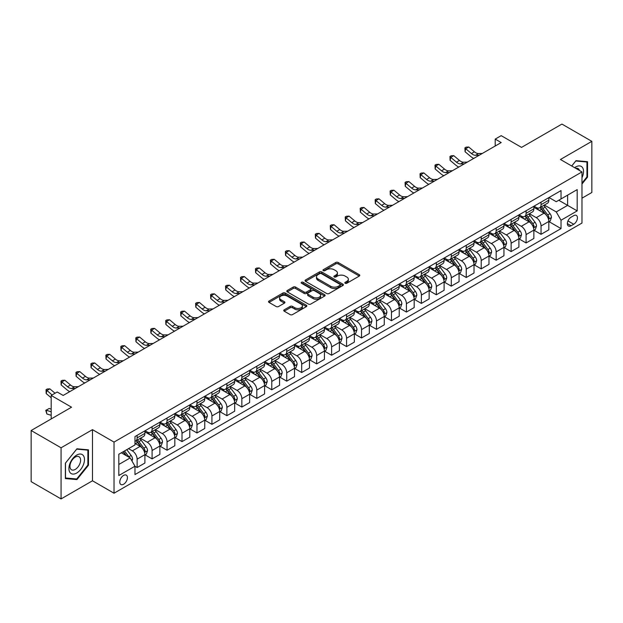 <?xml version="1.0" encoding="UTF-8"?>
<svg xmlns="http://www.w3.org/2000/svg" width="623" height="623" viewBox="0 0 623 623"><rect width="100%" height="100%" fill="white"/><g stroke="black" fill="none" stroke-linecap="round" stroke-linejoin="round"><path stroke-width="0.93" d="M345.165 283.263A1.16 0.67 0 0 0 346.809 283.263L359.292 276.051A1.659 0.958 0 0 0 359.775 275.374A1.659 0.958 0 0 0 359.292 274.696L338.141 262.485A1.659 0.958 0 0 0 335.797 262.485L323.314 269.697A1.16 0.67 0 0 0 322.971 270.172A1.16 0.67 0 0 0 323.314 270.647A1.16 0.67 0 0 0 324.957 270.647L326.577 269.712A5.319 3.068 0 0 1 334.092 269.712L335.852 270.732A5.319 3.068 0 0 1 337.409 272.897A5.319 3.068 0 0 1 335.852 275.07L334.24 276.005A1.16 0.67 0 0 0 333.897 276.48A1.16 0.67 0 0 0 334.24 276.955A1.16 0.67 0 0 0 335.883 276.955L337.495 276.02A5.319 3.068 0 0 1 345.017 276.02L346.777 277.04A5.319 3.068 0 0 1 348.335 279.205A5.319 3.068 0 0 1 346.777 281.378L345.165 282.312A1.16 0.67 0 0 0 344.823 282.787A1.16 0.67 0 0 0 345.165 283.263L345.165 282.312M123.603 484.242A5.412 3.131 120 0 0 127.139 479.469A5.412 3.131 120 0 0 126.313 475.131A5.412 3.131 120 0 0 123.603 475.396A5.412 3.131 120 0 0 120.068 480.169A5.412 3.131 120 0 0 120.893 484.507A5.412 3.131 120 0 0 123.603 484.242M284.22 309.826A1.659 0.958 0 0 0 283.738 310.503A1.659 0.958 0 0 0 284.22 311.189L290.154 314.607A1.659 0.958 0 0 0 292.506 314.607L306.368 306.609A1.659 0.958 0 0 0 306.851 305.932A1.659 0.958 0 0 0 306.368 305.254L285.225 293.044A1.659 0.958 0 0 0 282.873 293.044L269.011 301.049A1.659 0.958 0 0 0 268.529 301.727A1.659 0.958 0 0 0 269.011 302.404L276.176 306.539A1.659 0.958 0 0 0 278.528 306.539L284.462 303.113A1.659 0.958 0 0 0 284.945 302.435A1.659 0.958 0 0 0 284.462 301.758L280.903 299.71A4.447 2.562 0 0 1 279.602 297.895A4.447 2.562 0 0 1 282.344 295.52A4.447 2.562 0 0 1 287.187 296.081L301.111 304.117A4.447 2.562 0 0 1 302.412 305.932A4.447 2.562 0 0 1 299.671 308.299A4.447 2.562 0 0 1 294.827 307.746L292.506 306.407A1.659 0.958 0 0 0 290.154 306.407L284.22 309.826L284.22 311.189M581.975 198.184L591.85 192.484L591.85 141.351L561.93 124.078L521.537 147.394L501.196 135.65L495.207 139.1L501.196 142.558L63.164 395.449L57.184 391.999L51.195 395.449L51.195 418.944M61.07 447.789L61.07 498.922L92.484 480.785L92.484 429.652L61.07 447.789L31.15 430.516L71.544 407.201L51.195 395.449M92.484 429.652L114.025 442.089L581.975 171.925L581.975 223.057L114.025 493.221L114.025 442.089M591.85 141.351L560.435 159.488L581.975 171.925M326.693 293.519A1.659 0.958 0 0 0 329.037 293.519L342.899 285.513A1.659 0.958 0 0 0 343.39 284.836A1.659 0.958 0 0 0 342.899 284.158L321.756 271.947A1.659 0.958 0 0 0 319.404 271.947L305.543 279.953A1.659 0.958 0 0 0 305.06 280.63A1.659 0.958 0 0 0 305.543 281.308L326.693 293.519M301.96 283.512A1.16 0.67 0 0 1 303.136 283.675L303.136 282.289L324.638 294.702A1.659 0.958 0 0 1 325.12 295.38A1.659 0.958 0 0 1 324.638 296.057L310.776 304.063A1.659 0.958 0 0 1 308.424 304.063L287.281 291.852L287.281 290.497A1.659 0.958 0 0 0 286.79 291.175A1.659 0.958 0 0 0 287.281 291.852M287.281 290.497L293.207 287.071A1.659 0.958 0 0 1 295.559 287.071L304.133 292.023A1.659 0.958 0 0 0 306.485 292.023L310.418 289.75A1.659 0.958 0 0 0 310.908 289.072A1.659 0.958 0 0 0 310.418 288.394L301.493 283.239A1.16 0.67 0 0 1 301.15 282.764A1.16 0.67 0 0 1 301.867 282.149A1.16 0.67 0 0 1 303.136 282.289M61.07 498.922L31.15 481.649L31.15 430.516M573.721 215.667L571.089 217.186A5.249 3.029 120 0 0 567.654 221.804A5.249 3.029 120 0 0 568.464 226.009A5.249 3.029 120 0 0 571.089 225.752L573.721 224.233A5.249 3.029 120 0 0 577.147 219.608A5.249 3.029 120 0 0 576.345 215.402A5.249 3.029 120 0 0 573.721 215.667M549.003 197.522L556.246 201.704L561.035 198.939L561.035 190.583L134.973 436.567L134.973 444.923L118.814 454.253L118.814 475.536L134.973 466.206L134.973 474.57L561.035 228.586L561.035 220.223L556.246 211.929L544.346 205.06M561.035 198.939L577.186 189.61L577.186 210.893L561.035 220.223M92.484 480.785L114.025 493.221M495.207 139.1L495.207 146.016M558.761 200.256L567.615 205.364L567.615 195.139L577.186 189.61M556.246 211.929L567.615 205.364L577.186 210.893M118.814 464.478L130.184 457.913L121.329 452.804M134.973 466.277L137.13 467.523L137.13 459.159A6.767 3.909 -120 0 0 132.341 450.865L128.509 448.653M137.13 467.523L144.902 463.029L144.902 454.665A6.767 3.909 -120 0 0 140.12 446.38L134.973 443.405M145.089 454.845L152.09 458.886L152.09 450.522A6.767 3.909 -120 0 0 147.301 442.229L140.424 438.265M152.09 458.886L159.862 454.393L159.862 446.029A6.767 3.909 -120 0 0 155.08 437.743L144.902 431.864M160.049 446.2L167.05 450.25L167.05 441.886A6.767 3.909 -120 0 0 162.26 433.592L155.384 429.629M167.05 450.25L174.829 445.757L174.829 437.393A6.767 3.909 -120 0 0 170.04 429.099L159.862 423.227M175.008 437.564L182.009 441.606L182.009 433.25A6.767 3.909 -120 0 0 177.22 424.956L170.344 420.984M182.009 441.606L189.789 437.12L189.789 428.756A6.767 3.909 -120 0 0 185 420.463L174.829 414.591M189.968 428.928L196.969 432.969L196.969 424.613A6.767 3.909 -120 0 0 192.18 416.32L185.304 412.348M196.969 432.969L204.749 428.484L204.749 420.12A6.767 3.909 -120 0 0 199.96 411.826L189.789 405.955M204.928 420.291L211.929 424.333L211.929 415.977A6.767 3.909 -120 0 0 207.14 407.683L200.263 403.712M211.929 424.333L219.709 419.847L219.709 411.484A6.767 3.909 -120 0 0 214.919 403.19L204.749 397.318M219.888 411.655L226.889 415.697L226.889 407.341A6.767 3.909 -120 0 0 222.1 399.047L215.223 395.075M226.889 415.697L234.669 411.203L234.669 402.847A6.767 3.909 -120 0 0 229.879 394.554L219.709 388.682M234.848 403.019L241.849 407.06L241.849 398.697A6.767 3.909 -120 0 0 237.059 390.411L230.183 386.439M241.849 407.06L249.628 402.567L249.628 394.211A6.767 3.909 -120 0 0 244.839 385.917L234.669 380.046M249.807 394.382L256.808 398.424L256.808 390.06A6.767 3.909 -120 0 0 252.019 381.774L245.143 377.803M256.808 398.424L264.588 393.931L264.588 385.575A6.767 3.909 -120 0 0 259.799 377.281L249.628 371.409M264.767 385.746L271.768 389.788L271.768 381.424A6.767 3.909 -120 0 0 266.979 373.13L260.103 369.166M271.768 389.788L279.548 385.294L279.548 376.938A6.767 3.909 -120 0 0 274.759 368.645L264.588 362.773M279.727 377.11L286.728 381.151L286.728 372.788A6.767 3.909 -120 0 0 281.939 364.494L275.062 360.53M286.728 381.151L294.508 376.658L294.508 368.294A6.767 3.909 -120 0 0 289.718 360.008L279.548 354.129M294.687 368.473L301.688 372.515L301.688 364.151A6.767 3.909 -120 0 0 296.898 355.858L290.022 351.894M301.688 372.515L309.467 368.022L309.467 359.658A6.767 3.909 -120 0 0 304.678 351.372L294.508 345.492M309.647 359.837L316.648 363.879L316.648 355.515A6.767 3.909 -120 0 0 311.858 347.221L304.982 343.257M316.648 363.879L324.427 359.385L324.427 351.022A6.767 3.909 -120 0 0 319.638 342.728L309.467 336.856M324.606 351.193L331.607 355.235L331.607 346.879A6.767 3.909 -120 0 0 326.818 338.585L319.942 334.621M331.607 355.235L339.387 350.749L339.387 342.385A6.767 3.909 -120 0 0 334.598 334.092L324.427 328.22M339.566 342.557L346.567 346.598L346.567 338.242A6.767 3.909 -120 0 0 341.778 329.949L334.909 325.977M346.567 346.598L354.347 342.113L354.347 333.749A6.767 3.909 -120 0 0 349.558 325.455L339.387 319.583M354.526 333.92L361.527 337.962L361.527 329.606A6.767 3.909 -120 0 0 356.738 321.312L349.869 317.341M361.527 337.962L369.307 333.476L369.307 325.113A6.767 3.909 -120 0 0 364.517 316.819L354.347 310.947M369.486 325.284L376.487 329.326L376.487 320.97A6.767 3.909 -120 0 0 371.697 312.676L364.829 308.704M376.487 329.326L384.266 324.832L384.266 316.476A6.767 3.909 -120 0 0 379.477 308.183L369.307 302.311M384.446 316.648L391.446 320.689L391.446 312.325A6.767 3.909 -120 0 0 386.657 304.04L379.789 300.068M391.446 320.689L399.226 316.196L399.226 307.84A6.767 3.909 -120 0 0 394.437 299.546L384.266 293.674M399.405 308.011L406.406 312.053L406.406 303.689A6.767 3.909 -120 0 0 401.617 295.403L394.748 291.432M406.406 312.053L414.186 307.56L414.186 299.204A6.767 3.909 -120 0 0 409.397 290.91L399.226 285.038M414.365 299.375L421.366 303.417L421.366 295.053A6.767 3.909 -120 0 0 416.577 286.767L409.708 282.795M421.366 303.417L429.146 298.923L429.146 290.567A6.767 3.909 -120 0 0 424.356 282.274L414.186 276.402M429.325 290.739L436.326 294.78L436.326 286.416A6.767 3.909 -120 0 0 431.537 278.123L424.668 274.159M436.326 294.78L444.106 290.287L444.106 281.923A6.767 3.909 -120 0 0 439.316 273.637L429.146 267.765M444.285 282.102L451.286 286.144L451.286 277.78A6.767 3.909 -120 0 0 446.496 269.486L439.628 265.523M451.286 286.144L459.065 281.651L459.065 273.287A6.767 3.909 -120 0 0 454.276 265.001L444.106 259.121M459.244 273.466L466.245 277.508L466.245 269.144A6.767 3.909 -120 0 0 461.456 260.85L454.588 256.886M466.245 277.508L474.025 273.014L474.025 264.65A6.767 3.909 -120 0 0 469.236 256.365L459.065 250.485M474.204 264.822L481.205 268.871L481.205 260.507A6.767 3.909 -120 0 0 476.416 252.214L469.547 248.25M481.205 268.871L488.985 264.378L488.985 256.014A6.767 3.909 -120 0 0 484.196 247.72L474.025 241.849M489.164 256.185L496.165 260.227L496.165 251.871A6.767 3.909 -120 0 0 491.376 243.577L484.507 239.614M496.165 260.227L503.945 255.742L503.945 247.378A6.767 3.909 -120 0 0 499.155 239.084L488.985 233.212M504.124 247.549L511.125 251.591L511.125 243.235A6.767 3.909 -120 0 0 506.335 234.941L499.467 230.969M511.125 251.591L518.904 247.105L518.904 238.741A6.767 3.909 -120 0 0 514.115 230.448L503.945 224.576M519.084 238.913L526.085 242.954L526.085 234.598A6.767 3.909 -120 0 0 521.295 226.305L514.427 222.333M526.085 242.954L533.864 238.469L533.864 230.105A6.767 3.909 -120 0 0 529.075 221.811L518.904 215.94M534.043 230.276L541.044 234.318L541.044 225.962A6.767 3.909 -120 0 0 536.255 217.668L529.386 213.697M541.044 234.318L548.824 229.825L548.824 221.469A6.767 3.909 -120 0 0 544.035 213.175L533.864 207.303M534.043 206.158L536.255 207.443A6.767 3.909 -120 0 0 539.643 207.778A6.767 3.909 -120 0 0 541.044 204.679L541.044 202.117M519.084 214.803L521.295 216.08A6.767 3.909 -120 0 0 524.683 216.415A6.767 3.909 -120 0 0 526.085 213.315L526.085 210.753M504.124 223.439L506.335 224.716A6.767 3.909 -120 0 0 509.723 225.051A6.767 3.909 -120 0 0 511.125 221.952L511.125 219.397M489.164 232.075L491.376 233.352A6.767 3.909 -120 0 0 494.763 233.687A6.767 3.909 -120 0 0 496.165 230.588L496.165 228.034M474.204 240.712L476.416 241.989A6.767 3.909 -120 0 0 479.803 242.324A6.767 3.909 -120 0 0 481.205 239.224L481.205 236.67M459.244 249.348L461.456 250.625A6.767 3.909 -120 0 0 464.844 250.96A6.767 3.909 -120 0 0 466.245 247.861L466.245 245.306M444.285 257.984L446.496 259.261A6.767 3.909 -120 0 0 449.884 259.596A6.767 3.909 -120 0 0 451.286 256.497L451.286 253.943M429.325 266.621L431.537 267.898A6.767 3.909 -120 0 0 434.924 268.233A6.767 3.909 -120 0 0 436.326 265.133L436.326 262.579M414.365 275.257L416.577 276.534A6.767 3.909 -120 0 0 419.964 276.869A6.767 3.909 -120 0 0 421.366 273.77L421.366 271.215M399.405 283.893L401.617 285.17A6.767 3.909 -120 0 0 405.005 285.513A6.767 3.909 -120 0 0 406.406 282.414L406.406 279.852M384.446 292.53L386.657 293.815A6.767 3.909 -120 0 0 390.045 294.149A6.767 3.909 -120 0 0 391.446 291.05L391.446 288.488M369.486 301.174L371.697 302.451A6.767 3.909 -120 0 0 375.085 302.786A6.767 3.909 -120 0 0 376.487 299.686L376.487 297.124M354.526 309.81L356.738 311.087A6.767 3.909 -120 0 0 360.125 311.422A6.767 3.909 -120 0 0 361.527 308.323L361.527 305.768M339.566 318.446L341.778 319.724A6.767 3.909 -120 0 0 345.165 320.058A6.767 3.909 -120 0 0 346.567 316.959L346.567 314.405M324.606 327.083L326.818 328.36A6.767 3.909 -120 0 0 330.206 328.695A6.767 3.909 -120 0 0 331.607 325.595L331.607 323.041M309.647 335.719L311.858 336.996A6.767 3.909 -120 0 0 315.246 337.331A6.767 3.909 -120 0 0 316.648 334.232L316.648 331.677M294.687 344.355L296.898 345.633A6.767 3.909 -120 0 0 300.286 345.967A6.767 3.909 -120 0 0 301.688 342.868L301.688 340.314M279.727 352.992L281.939 354.269A6.767 3.909 -120 0 0 285.326 354.604A6.767 3.909 -120 0 0 286.728 351.504L286.728 348.95M264.767 361.628L266.979 362.905A6.767 3.909 -120 0 0 270.366 363.24A6.767 3.909 -120 0 0 271.768 360.141L271.768 357.586M249.807 370.264L252.019 371.542A6.767 3.909 -120 0 0 255.407 371.876A6.767 3.909 -120 0 0 256.808 368.777L256.808 366.223M234.848 378.901L237.059 380.186A6.767 3.909 -120 0 0 240.447 380.521A6.767 3.909 -120 0 0 241.849 377.421L241.849 374.859M219.888 387.537L222.1 388.822A6.767 3.909 -120 0 0 225.487 389.157A6.767 3.909 -120 0 0 226.889 386.058L226.889 383.495M204.928 396.181L207.14 397.458A6.767 3.909 -120 0 0 210.527 397.793A6.767 3.909 -120 0 0 211.929 394.694L211.929 392.132M189.968 404.818L192.18 406.095A6.767 3.909 -120 0 0 195.567 406.43A6.767 3.909 -120 0 0 196.969 403.33L196.969 400.776M175.008 413.454L177.22 414.731A6.767 3.909 -120 0 0 180.608 415.066A6.767 3.909 -120 0 0 182.009 411.967L182.009 409.412M160.049 422.09L162.26 423.367A6.767 3.909 -120 0 0 165.648 423.702A6.767 3.909 -120 0 0 167.05 420.603L167.05 418.049M145.089 430.727L147.301 432.004A6.767 3.909 -120 0 0 150.688 432.339A6.767 3.909 -120 0 0 152.09 429.239L152.09 426.685M549.003 221.64L561.035 228.586M539.643 207.778L547.422 203.285A6.767 3.909 -120 0 0 548.824 200.185L548.824 197.631M524.683 216.415L532.463 211.921A6.767 3.909 -120 0 0 533.864 208.822L533.864 206.268M509.723 225.051L517.503 220.558A6.767 3.909 -120 0 0 518.904 217.458L518.904 214.904M494.763 233.687L502.543 229.194A6.767 3.909 -120 0 0 503.945 226.094L503.945 223.54M479.803 242.324L487.583 237.83A6.767 3.909 -120 0 0 488.985 234.731L488.985 232.177M464.844 250.96L472.623 246.467A6.767 3.909 -120 0 0 474.025 243.367L474.025 240.813M449.884 259.596L457.664 255.111A6.767 3.909 -120 0 0 459.065 252.011L459.065 249.449M434.924 268.233L442.704 263.747A6.767 3.909 -120 0 0 444.106 260.648L444.106 258.086M419.964 276.869L427.744 272.383A6.767 3.909 -120 0 0 429.146 269.284L429.146 266.722M405.005 285.513L412.784 281.02A6.767 3.909 -120 0 0 414.186 277.92L414.186 275.366M390.045 294.149L397.824 289.656A6.767 3.909 -120 0 0 399.226 286.557L399.226 284.002M375.085 302.786L382.865 298.292A6.767 3.909 -120 0 0 384.266 295.193L384.266 292.639M360.125 311.422L367.905 306.929A6.767 3.909 -120 0 0 369.307 303.829L369.307 301.275M345.165 320.058L352.945 315.565A6.767 3.909 -120 0 0 354.347 312.466L354.347 309.911M330.206 328.695L337.985 324.201A6.767 3.909 -120 0 0 339.387 321.102L339.387 318.548M315.246 337.331L323.026 332.838A6.767 3.909 -120 0 0 324.427 329.738L324.427 327.184M300.286 345.967L308.066 341.474A6.767 3.909 -120 0 0 309.467 338.375L309.467 335.82M285.326 354.604L293.106 350.118A6.767 3.909 -120 0 0 294.508 347.019L294.508 344.457M270.366 363.24L278.146 358.755A6.767 3.909 -120 0 0 279.548 355.655L279.548 353.093M255.407 371.876L263.186 367.391A6.767 3.909 -120 0 0 264.588 364.291L264.588 361.729M240.447 380.521L248.227 376.027A6.767 3.909 -120 0 0 249.628 372.928L249.628 370.374M225.487 389.157L233.267 384.664A6.767 3.909 -120 0 0 234.669 381.564L234.669 379.01M210.527 397.793L218.307 393.3A6.767 3.909 -120 0 0 219.709 390.2L219.709 387.646M195.567 406.43L203.347 401.936A6.767 3.909 -120 0 0 204.749 398.837L204.749 396.283M180.608 415.066L188.38 410.573A6.767 3.909 -120 0 0 189.789 407.473L189.789 404.919M165.648 423.702L173.42 419.209A6.767 3.909 -120 0 0 174.829 416.109L174.829 413.555M150.688 432.339L158.46 427.845A6.767 3.909 -120 0 0 159.862 424.746L159.862 422.192M134.973 441.248A6.767 3.909 -120 0 0 135.721 440.975L143.5 436.482A6.767 3.909 -120 0 0 144.902 433.39L144.902 430.828M135.721 440.975A6.767 3.909 -120 0 0 137.13 437.876L137.13 435.321M130.184 457.913L134.973 466.206M581.975 184.026L587.544 177.103L587.544 161.707L575.995 160.672L571.712 165.998M65.376 478.573L76.925 479.601L88.474 465.233L88.474 449.837L76.925 448.801L65.376 463.169L65.376 478.573M586.944 176.761L587.544 177.103M87.882 464.89L88.474 465.233M75.71 478.9L76.925 479.601M345.625 283.426L346.777 282.756A5.319 3.068 0 0 0 348.335 280.591L348.335 279.205M337.409 272.897L337.409 274.284A5.319 3.068 0 0 1 335.852 276.448L334.707 277.118M359.292 274.696L359.292 276.051L338.141 263.872A1.659 0.958 0 0 0 335.797 263.872L323.781 270.81M342.899 284.158L342.899 285.513L321.756 273.333A1.659 0.958 0 0 0 319.404 273.333L305.566 281.323M339.963 285.311A1.16 0.67 0 0 0 340.306 284.836A1.16 0.67 0 0 0 339.963 284.361L321.406 273.645A1.16 0.67 0 0 0 319.763 273.645L318.057 274.626A5.319 3.068 0 0 0 316.5 276.799A5.319 3.068 0 0 0 318.057 278.972L330.743 286.292A5.319 3.068 0 0 0 338.266 286.292L339.963 285.311L339.963 286.689A1.16 0.67 0 0 0 340.306 286.222L340.306 284.836M316.5 276.799L316.5 278.177A5.319 3.068 0 0 0 318.057 280.35L318.057 278.972M339.963 286.689L338.266 287.678A5.319 3.068 0 0 1 330.743 287.678L318.057 280.35M287.304 291.868L293.207 288.457L293.207 287.071M310.908 289.072L310.908 290.458A1.659 0.958 0 0 1 310.418 291.136L306.485 293.41A1.659 0.958 0 0 1 304.133 293.41L295.559 288.457A1.659 0.958 0 0 0 293.207 288.457M303.136 283.675L324.614 296.073M313.034 297.163A4.447 2.562 0 0 0 317.878 297.716A4.447 2.562 0 0 0 320.619 295.349A4.447 2.562 0 0 0 319.319 293.534L314.413 290.7A1.659 0.958 0 0 0 312.068 290.7L308.128 292.974A1.659 0.958 0 0 0 307.645 293.651A1.659 0.958 0 0 0 308.128 294.329L313.034 297.163L313.034 298.542A4.447 2.562 0 0 0 317.878 299.102A4.447 2.562 0 0 0 320.619 296.727L320.619 295.349M307.645 293.651L307.645 295.037A1.659 0.958 0 0 0 308.128 295.715L308.128 294.329M313.034 298.542L308.128 295.715M302.412 305.932L302.412 307.31A4.447 2.562 0 0 1 299.671 309.678A4.447 2.562 0 0 1 294.827 309.125L292.506 307.785A1.659 0.958 0 0 0 290.154 307.785L284.244 311.196M279.602 297.895L279.602 299.274A4.447 2.562 0 0 0 280.903 301.088L280.903 299.71M284.438 303.128L280.903 301.088M306.345 306.617L285.225 294.422A1.659 0.958 0 0 0 282.873 294.422L269.035 302.412M548.824 221.741L550.265 220.916L551.456 217.458A4.486 2.593 -120 0 0 550.023 213.642L545.133 207.116A12.951 7.476 -120 0 0 543.723 205.419M538.864 210.185A12.951 7.476 -120 0 0 536.208 207.412M548.419 219L549.034 217.653A4.486 2.593 -120 0 0 547.749 214.951L542.859 208.425A12.951 7.476 -120 0 0 541.449 206.735M540.242 207.428A10.747 6.207 60 0 1 542.01 209.437L546.145 214.958M540.016 207.56A12.951 7.476 60 0 1 541.426 209.258L544.673 213.596M479.321 155.189L475.544 155.291A8.465 4.883 60 0 1 471.44 153.538L465.731 148.741L465.07 151.732L470.778 156.521A12.694 7.328 -120 0 0 473.714 158.421M482.311 153.46L478.534 153.562A8.465 4.883 60 0 1 474.43 151.81L468.73 147.012L465.731 148.741L464.914 147.846L466.113 147.153L468.73 147.012M465.07 151.732L464.914 147.846M533.864 230.378L535.305 229.552L536.496 226.094A4.486 2.593 -120 0 0 535.064 222.279L530.173 215.753A12.951 7.476 -120 0 0 528.763 214.055M523.896 218.821A12.951 7.476 -120 0 0 521.249 216.049M533.459 227.636L534.075 226.289A4.486 2.593 -120 0 0 532.79 223.587L527.899 217.061A12.951 7.476 -120 0 0 526.49 215.371M525.282 216.064A10.747 6.207 60 0 1 527.05 218.073L531.185 223.595M525.057 216.197A12.951 7.476 60 0 1 526.466 217.894L529.714 222.232M518.904 239.022L520.345 238.188L521.537 234.731A4.486 2.593 -120 0 0 520.104 230.915L515.213 224.389A12.951 7.476 -120 0 0 513.804 222.691M508.936 227.457A12.951 7.476 -120 0 0 506.289 224.685M518.5 236.273L519.115 234.926A4.486 2.593 -120 0 0 517.83 232.231L512.939 225.697A12.951 7.476 -120 0 0 511.53 224.007M510.323 224.701A10.747 6.207 60 0 1 512.09 226.71L516.226 232.231M510.097 224.833A12.951 7.476 60 0 1 511.506 226.531L514.754 230.868M503.945 247.658L505.378 246.825L506.577 243.367A4.486 2.593 -120 0 0 505.144 239.551L500.253 233.025A12.951 7.476 -120 0 0 498.844 231.335M493.977 236.094A12.951 7.476 -120 0 0 491.329 233.321M503.54 244.909L504.155 243.562A4.486 2.593 -120 0 0 502.87 240.867L497.979 234.334A12.951 7.476 -120 0 0 496.57 232.644M495.363 233.337A10.747 6.207 60 0 1 497.131 235.346L501.266 240.867M495.137 233.477A12.951 7.476 60 0 1 496.547 235.167L499.794 239.505M464.361 163.826L460.584 163.927A8.465 4.883 60 0 1 456.48 162.175L450.772 157.378L450.11 160.368L455.818 165.157A12.694 7.328 -120 0 0 458.754 167.057M467.351 162.097L463.574 162.198A8.465 4.883 60 0 1 459.47 160.446L453.77 155.657L450.772 157.378L449.954 156.482L451.153 155.789L453.77 155.657M450.11 160.368L449.954 156.482M449.393 172.462L445.624 172.563A8.465 4.883 60 0 1 441.52 170.811L435.812 166.014L435.15 169.004L440.85 173.794A12.694 7.328 -120 0 0 443.794 175.694M452.391 170.733L448.615 170.842A8.465 4.883 60 0 1 444.51 169.082L438.81 164.293L435.812 166.014L434.994 165.118L436.193 164.425L438.81 164.293M435.15 169.004L434.994 165.118M434.433 181.098L430.664 181.2A8.465 4.883 60 0 1 426.56 179.447L420.852 174.658L420.19 177.641L425.891 182.43A12.694 7.328 -120 0 0 428.834 184.33M437.432 179.369L433.655 179.479A8.465 4.883 60 0 1 429.551 177.719L423.85 172.929L420.852 174.658L420.034 173.755L421.234 173.069L423.85 172.929M420.19 177.641L420.034 173.755M488.985 256.294L490.418 255.461L491.617 252.011A4.486 2.593 -120 0 0 490.184 248.188L485.294 241.662A12.951 7.476 -120 0 0 483.884 239.972M479.017 244.738A12.951 7.476 -120 0 0 476.369 241.958M488.58 253.545L489.195 252.198A4.486 2.593 -120 0 0 487.91 249.504L483.02 242.97A12.951 7.476 -120 0 0 481.61 241.28M480.403 241.981A10.747 6.207 60 0 1 482.171 243.982L486.306 249.504M480.177 242.113A12.951 7.476 60 0 1 481.587 243.803L484.834 248.141M419.474 189.735L415.705 189.844A8.465 4.883 60 0 1 411.601 188.084L405.892 183.294L405.23 186.277L410.931 191.074A12.694 7.328 -120 0 0 413.874 192.966M422.472 188.006L418.695 188.115A8.465 4.883 60 0 1 414.591 186.355L408.89 181.566L405.892 183.294L405.075 182.391L406.274 181.706L408.89 181.566M405.23 186.277L405.075 182.391M581.975 177.726A11.004 6.355 120 0 0 582.489 167.548A11.004 6.355 120 0 0 574.64 167.688M579.46 170.468A7.531 4.345 120 0 0 578.946 169.378A7.531 4.345 120 0 0 578.105 168.592A7.531 4.345 120 0 0 575.8 168.358M575.73 160.999L586.944 162.011L586.944 176.932L581.975 183.107M586.204 161.583L586.944 162.011M571.735 166.014L575.753 161.014M76.691 455.086A11.004 6.355 120 0 0 68.912 468.558A11.004 6.355 120 0 0 76.691 473.044A11.004 6.355 120 0 0 84.471 459.572A11.004 6.355 120 0 0 76.691 455.086M75.274 457.095A7.531 4.345 120 0 0 70.352 463.738A7.531 4.345 120 0 0 71.505 469.773A7.531 4.345 120 0 0 75.274 469.399A7.531 4.345 120 0 0 80.196 462.757A7.531 4.345 120 0 0 79.035 456.721A7.531 4.345 120 0 0 75.274 457.095M87.882 465.062L76.691 478.986L65.501 477.989L65.501 463.068L76.691 449.144L87.882 450.141L87.882 465.062M87.134 449.713L87.882 450.141M474.025 264.931L475.458 264.097L476.657 260.648A4.486 2.593 -120 0 0 475.224 256.824L470.334 250.298A12.951 7.476 -120 0 0 468.924 248.608M464.057 253.374A12.951 7.476 -120 0 0 461.409 250.594M473.62 262.182L474.235 260.835A4.486 2.593 -120 0 0 472.95 258.14L468.06 251.614A12.951 7.476 -120 0 0 466.65 249.916M465.443 250.617A10.747 6.207 60 0 1 467.211 252.619L471.346 258.148M465.21 250.75A12.951 7.476 60 0 1 466.627 252.44L469.874 256.777M459.065 273.567L460.498 272.734L461.698 269.284A4.486 2.593 -120 0 0 460.265 265.46L455.374 258.934A12.951 7.476 -120 0 0 453.965 257.244M449.097 262.01A12.951 7.476 -120 0 0 446.45 259.238M458.66 270.818L459.276 269.471A4.486 2.593 -120 0 0 457.991 266.776L453.1 260.25A12.951 7.476 -120 0 0 451.691 258.553M450.484 259.254A10.747 6.207 60 0 1 452.251 261.255L456.386 266.784M450.25 259.386A12.951 7.476 60 0 1 451.667 261.076L454.915 265.414M444.106 282.203L445.538 281.378L446.738 277.92A4.486 2.593 -120 0 0 445.305 274.097L440.414 267.571A12.951 7.476 -120 0 0 439.005 265.881M434.138 270.647A12.951 7.476 -120 0 0 431.49 267.874M443.693 279.454L444.316 278.107A4.486 2.593 -120 0 0 443.031 275.413L438.14 268.887A12.951 7.476 -120 0 0 436.731 267.189M435.524 267.89A10.747 6.207 60 0 1 437.291 269.891L441.427 275.421M435.29 268.022A12.951 7.476 60 0 1 436.707 269.712L439.955 274.05M429.146 290.84L430.579 290.014L431.778 286.557A4.486 2.593 -120 0 0 430.345 282.733L425.454 276.207A12.951 7.476 -120 0 0 424.045 274.517M419.178 279.283A12.951 7.476 -120 0 0 416.53 276.511M428.733 288.091L429.356 286.744A4.486 2.593 -120 0 0 428.071 284.049L423.181 277.523A12.951 7.476 -120 0 0 421.771 275.833M420.564 276.526A10.747 6.207 60 0 1 422.332 278.528L426.467 284.057M420.33 276.659A12.951 7.476 60 0 1 421.748 278.349L424.995 282.694M414.186 299.476L415.619 298.651L416.818 295.193A4.486 2.593 -120 0 0 415.385 291.377L410.495 284.843A12.951 7.476 -120 0 0 409.085 283.154M404.218 287.919A12.951 7.476 -120 0 0 401.57 285.147M413.773 296.727L414.396 295.388A4.486 2.593 -120 0 0 413.111 292.685L408.221 286.159A12.951 7.476 -120 0 0 406.811 284.47M405.604 285.163A10.747 6.207 60 0 1 407.372 287.172L411.507 292.693M405.371 285.295A12.951 7.476 60 0 1 406.788 286.985L410.035 291.33M404.514 198.371L400.745 198.48A8.465 4.883 60 0 1 396.641 196.72L390.933 191.931L390.271 194.913L395.971 199.71A12.694 7.328 -120 0 0 398.915 201.611M407.512 196.65L403.735 196.751A8.465 4.883 60 0 1 399.631 194.999L393.931 190.202L390.933 191.931L390.115 191.027L391.314 190.342L393.931 190.202M390.271 194.913L390.115 191.027M389.554 207.007L385.785 207.116A8.465 4.883 60 0 1 381.681 205.356L375.973 200.567L375.311 203.55L381.011 208.347A12.694 7.328 -120 0 0 383.955 210.247M392.552 205.286L388.775 205.388A8.465 4.883 60 0 1 384.671 203.635L378.971 198.838L375.973 200.567L375.155 199.672L376.354 198.978L378.971 198.838M375.311 203.55L375.155 199.672M374.594 215.651L370.825 215.753A8.465 4.883 60 0 1 366.721 214.001L361.013 209.203L360.351 212.186L366.051 216.983A12.694 7.328 -120 0 0 368.995 218.883M377.593 213.923L373.816 214.024A8.465 4.883 60 0 1 369.712 212.272L364.003 207.475L361.013 209.203L360.195 208.308L361.395 207.615L364.003 207.475M360.351 212.186L360.195 208.308M359.635 224.288L355.865 224.389A8.465 4.883 60 0 1 351.761 222.637L346.053 217.84L345.391 220.822L351.092 225.619A12.694 7.328 -120 0 0 354.035 227.52M362.633 222.559L358.856 222.66A8.465 4.883 60 0 1 354.752 220.908L349.044 216.111L346.053 217.84L345.235 216.944L346.435 216.251L349.044 216.111M345.391 220.822L345.235 216.944M344.675 232.924L340.906 233.025A8.465 4.883 60 0 1 336.802 231.273L331.093 226.476L330.431 229.459L336.132 234.256A12.694 7.328 -120 0 0 339.076 236.156M347.673 231.195L343.896 231.297A8.465 4.883 60 0 1 339.792 229.544L334.084 224.747L331.093 226.476L330.276 225.581L331.475 224.887L334.084 224.747M330.431 229.459L330.276 225.581M399.226 308.112L400.659 307.287L401.858 303.829A4.486 2.593 -120 0 0 400.425 300.013L395.535 293.48A12.951 7.476 -120 0 0 394.125 291.79M389.258 296.556A12.951 7.476 -120 0 0 386.61 293.783M398.813 305.363L399.436 304.024A4.486 2.593 -120 0 0 398.152 301.322L393.261 294.796A12.951 7.476 -120 0 0 391.851 293.106M390.644 293.799A10.747 6.207 60 0 1 392.412 295.808L396.547 301.33M390.411 293.931A12.951 7.476 60 0 1 391.828 295.621L395.075 299.967M329.715 241.56L325.946 241.662A8.465 4.883 60 0 1 321.842 239.91L316.134 235.112L315.472 238.095L321.172 242.892A12.694 7.328 -120 0 0 324.116 244.792M332.705 239.832L328.936 239.933A8.465 4.883 60 0 1 324.832 238.181L319.124 233.384L316.134 235.112L315.316 234.217L316.515 233.524L319.124 233.384M315.472 238.095L315.316 234.217M384.266 316.749L385.699 315.923L386.899 312.466A4.486 2.593 -120 0 0 385.466 308.65L380.575 302.124A12.951 7.476 -120 0 0 379.166 300.426M374.298 305.192A12.951 7.476 -120 0 0 371.651 302.42M383.854 314.008L384.477 312.66A4.486 2.593 -120 0 0 383.192 309.958L378.301 303.432A12.951 7.476 -120 0 0 376.892 301.742M375.685 302.435A10.747 6.207 60 0 1 377.452 304.445L381.588 309.966M375.451 302.568A12.951 7.476 60 0 1 376.868 304.265L380.116 308.603M314.755 250.197L310.986 250.298A8.465 4.883 60 0 1 306.882 248.546L301.174 243.749L300.512 246.739L306.212 251.528A12.694 7.328 -120 0 0 309.156 253.429M317.746 248.468L313.976 248.569A8.465 4.883 60 0 1 309.872 246.817L304.164 242.02L301.174 243.749L300.356 242.853L301.555 242.16L304.164 242.02M300.512 246.739L300.356 242.853M369.307 325.385L370.74 324.56L371.939 321.102A4.486 2.593 -120 0 0 370.506 317.286L365.615 310.76A12.951 7.476 -120 0 0 364.206 309.063M359.339 313.828A12.951 7.476 -120 0 0 356.691 311.056M368.894 322.644L369.517 321.297A4.486 2.593 -120 0 0 368.232 318.594L363.341 312.068A12.951 7.476 -120 0 0 361.932 310.379M360.725 311.072A10.747 6.207 60 0 1 362.493 313.081L366.628 318.602M360.491 311.204A12.951 7.476 60 0 1 361.908 312.902L365.156 317.239M299.795 258.833L296.026 258.934A8.465 4.883 60 0 1 291.922 257.182L286.214 252.385L285.552 255.375L291.252 260.165A12.694 7.328 -120 0 0 294.196 262.065M302.786 257.104L299.017 257.213A8.465 4.883 60 0 1 294.913 255.453L289.204 250.664L286.214 252.385L285.396 251.49L286.596 250.796L289.204 250.664M285.552 255.375L285.396 251.49M354.347 334.029L355.78 333.196L356.979 329.738A4.486 2.593 -120 0 0 355.546 325.922L350.656 319.397A12.951 7.476 -120 0 0 349.246 317.699M344.379 322.465A12.951 7.476 -120 0 0 341.731 319.692M353.934 331.28L354.557 329.933A4.486 2.593 -120 0 0 353.272 327.239L348.382 320.705A12.951 7.476 -120 0 0 346.972 319.015M345.765 319.708A10.747 6.207 60 0 1 347.533 321.717L351.668 327.239M345.531 319.848A12.951 7.476 60 0 1 346.949 321.538L350.196 325.876M284.836 267.469L281.066 267.571A8.465 4.883 60 0 1 276.962 265.819L271.254 261.021L270.592 264.012L276.293 268.801A12.694 7.328 -120 0 0 279.236 270.701M287.826 265.741L284.057 265.85A8.465 4.883 60 0 1 279.953 264.09L274.245 259.3L271.254 261.021L270.437 260.126L271.636 259.433L274.245 259.3M270.592 264.012L270.437 260.126M339.387 342.666L340.82 341.832L342.019 338.375A4.486 2.593 -120 0 0 340.586 334.559L335.696 328.033A12.951 7.476 -120 0 0 334.286 326.343M329.419 331.109A12.951 7.476 -120 0 0 326.771 328.329M338.974 339.917L339.597 338.569A4.486 2.593 -120 0 0 338.312 335.875L333.422 329.341A12.951 7.476 -120 0 0 332.012 327.651M330.805 328.344A10.747 6.207 60 0 1 332.573 330.354L336.708 335.875M330.572 328.485A12.951 7.476 60 0 1 331.989 330.174L335.236 334.512M269.876 276.106L266.107 276.215A8.465 4.883 60 0 1 262.003 274.455L256.294 269.666L255.632 272.648L261.333 277.437A12.694 7.328 -120 0 0 264.277 279.338M272.866 274.377L269.097 274.486A8.465 4.883 60 0 1 264.993 272.726L259.285 267.937L256.294 269.666L255.477 268.762L256.676 268.077L259.285 267.937M255.632 272.648L255.477 268.762M324.427 351.302L325.86 350.469L327.059 347.019A4.486 2.593 -120 0 0 325.627 343.195L320.736 336.669A12.951 7.476 -120 0 0 319.326 334.979M314.459 339.745A12.951 7.476 -120 0 0 311.812 336.965M324.015 348.553L324.638 347.206A4.486 2.593 -120 0 0 323.353 344.511L318.462 337.978A12.951 7.476 -120 0 0 317.052 336.288M315.845 336.988A10.747 6.207 60 0 1 317.605 338.99L321.748 344.511M315.612 337.121A12.951 7.476 60 0 1 317.029 338.811L320.277 343.148M254.916 284.742L251.147 284.851A8.465 4.883 60 0 1 247.043 283.091L241.335 278.302L240.673 281.285L246.373 286.082A12.694 7.328 -120 0 0 249.317 287.982M257.906 283.013L254.137 283.122A8.465 4.883 60 0 1 250.033 281.362L244.325 276.573L241.335 278.302L240.517 277.399L241.716 276.713L244.325 276.573M240.673 281.285L240.517 277.399M309.467 359.938L310.9 359.105L312.1 355.655A4.486 2.593 -120 0 0 310.667 351.831L305.776 345.306A12.951 7.476 -120 0 0 304.367 343.616M299.499 348.382A12.951 7.476 -120 0 0 296.852 345.601M309.055 357.189L309.678 355.842A4.486 2.593 -120 0 0 308.393 353.148L303.502 346.622A12.951 7.476 -120 0 0 302.093 344.924M300.886 345.625A10.747 6.207 60 0 1 302.646 347.626L306.789 353.155M300.652 345.757A12.951 7.476 60 0 1 302.069 347.447L305.317 351.785M294.508 368.575L295.941 367.741L297.14 364.291A4.486 2.593 -120 0 0 295.707 360.468L290.816 353.942A12.951 7.476 -120 0 0 289.407 352.252M284.54 357.018A12.951 7.476 -120 0 0 281.892 354.246M294.095 365.826L294.718 364.478A4.486 2.593 -120 0 0 293.433 361.784L288.542 355.258A12.951 7.476 -120 0 0 287.133 353.56M285.926 354.261A10.747 6.207 60 0 1 287.686 356.263L291.829 361.792M285.692 354.394A12.951 7.476 60 0 1 287.11 356.083L290.357 360.421M279.548 377.211L280.981 376.385L282.18 372.928A4.486 2.593 -120 0 0 280.747 369.104L275.857 362.578A12.951 7.476 -120 0 0 274.447 360.888M269.58 365.654A12.951 7.476 -120 0 0 266.932 362.882M279.135 374.462L279.758 373.115A4.486 2.593 -120 0 0 278.473 370.42L273.583 363.894A12.951 7.476 -120 0 0 272.173 362.204M270.966 362.898A10.747 6.207 60 0 1 272.726 364.899L276.869 370.428M270.732 363.03A12.951 7.476 60 0 1 272.15 364.72L275.397 369.065M264.588 385.847L266.021 385.022L267.22 381.564A4.486 2.593 -120 0 0 265.787 377.748L260.897 371.215A12.951 7.476 -120 0 0 259.487 369.525M254.62 374.291A12.951 7.476 -120 0 0 251.972 371.518M264.175 383.098L264.798 381.759A4.486 2.593 -120 0 0 263.513 379.057L258.623 372.531A12.951 7.476 -120 0 0 257.213 370.841M256.006 371.534A10.747 6.207 60 0 1 257.766 373.535L261.909 379.064M255.773 371.666A12.951 7.476 60 0 1 257.19 373.356L260.437 377.702M249.628 394.484L251.061 393.658L252.26 390.2A4.486 2.593 -120 0 0 250.828 386.385L245.937 379.851A12.951 7.476 -120 0 0 244.528 378.161M239.66 382.927A12.951 7.476 -120 0 0 237.013 380.155M249.216 391.735L249.839 390.395A4.486 2.593 -120 0 0 248.554 387.693L243.663 381.167A12.951 7.476 -120 0 0 242.254 379.477M241.046 380.17A10.747 6.207 60 0 1 242.806 382.179L246.949 387.701M240.813 380.303A12.951 7.476 60 0 1 242.23 381.992L245.478 386.338M234.669 403.12L236.101 402.294L237.301 398.837A4.486 2.593 -120 0 0 235.868 395.021L230.977 388.487A12.951 7.476 -120 0 0 229.56 386.797M224.701 391.563A12.951 7.476 -120 0 0 222.053 388.791M234.256 400.379L234.879 399.031A4.486 2.593 -120 0 0 233.594 396.329L228.703 389.803A12.951 7.476 -120 0 0 227.294 388.113M226.087 388.807A10.747 6.207 60 0 1 227.847 390.816L231.99 396.337M225.853 388.939A12.951 7.476 60 0 1 227.27 390.637L230.518 394.974M219.709 411.756L221.142 410.931L222.341 407.473A4.486 2.593 -120 0 0 220.908 403.657L216.017 397.131A12.951 7.476 -120 0 0 214.6 395.434M209.741 400.2A12.951 7.476 -120 0 0 207.093 397.427M219.296 409.015L219.919 407.668A4.486 2.593 -120 0 0 218.634 404.966L213.744 398.44A12.951 7.476 -120 0 0 212.326 396.75M211.127 397.443A10.747 6.207 60 0 1 212.887 399.452L217.03 404.973M210.893 397.575A12.951 7.476 60 0 1 212.303 399.273L215.558 403.611M204.749 420.393L206.182 419.567L207.381 416.109A4.486 2.593 -120 0 0 205.948 412.294L201.058 405.768A12.951 7.476 -120 0 0 199.64 404.07M194.781 408.836A12.951 7.476 -120 0 0 192.133 406.064M204.336 417.651L204.959 416.304A4.486 2.593 -120 0 0 203.674 413.602L198.784 407.076A12.951 7.476 -120 0 0 197.366 405.386M196.167 406.079A10.747 6.207 60 0 1 197.927 408.088L202.07 413.61M195.934 406.212A12.951 7.476 60 0 1 197.343 407.909L200.598 412.247M239.956 293.378L236.187 293.488A8.465 4.883 60 0 1 232.083 291.728L226.375 286.938L225.713 289.921L231.413 294.718A12.694 7.328 -120 0 0 234.357 296.618M242.947 291.657L239.177 291.759A8.465 4.883 60 0 1 235.073 290.007L229.365 285.209L226.375 286.938L225.557 286.035L226.756 285.35L229.365 285.209M225.713 289.921L225.557 286.035M224.996 302.015L221.227 302.124A8.465 4.883 60 0 1 217.116 300.364L211.415 295.575L210.753 298.557L216.454 303.354A12.694 7.328 -120 0 0 219.397 305.254M227.987 300.294L224.218 300.395A8.465 4.883 60 0 1 220.114 298.643L214.405 293.846L211.415 295.575L210.597 294.679L211.797 293.986L214.405 293.846M210.753 298.557L210.597 294.679M210.037 310.659L206.268 310.76A8.465 4.883 60 0 1 202.156 309.008L196.455 304.211L195.793 307.194L201.494 311.991A12.694 7.328 -120 0 0 204.437 313.891M213.027 308.93L209.258 309.031A8.465 4.883 60 0 1 205.154 307.279L199.446 302.482L196.455 304.211L195.638 303.315L196.837 302.622L199.446 302.482M195.793 307.194L195.638 303.315M195.077 319.295L191.308 319.397A8.465 4.883 60 0 1 187.196 317.644L181.495 312.847L180.834 315.83L186.534 320.627A12.694 7.328 -120 0 0 189.478 322.527M198.067 317.566L194.298 317.668A8.465 4.883 60 0 1 190.194 315.916L184.486 311.118L181.495 312.847L180.678 311.952L181.877 311.259L184.486 311.118M180.834 315.83L180.678 311.952M180.117 327.932L176.348 328.033A8.465 4.883 60 0 1 172.236 326.281L166.536 321.484L165.874 324.466L171.574 329.263A12.694 7.328 -120 0 0 174.518 331.163M183.107 326.203L179.338 326.304A8.465 4.883 60 0 1 175.234 324.552L169.526 319.755L166.536 321.484L165.718 320.588L166.917 319.895L169.526 319.755M165.874 324.466L165.718 320.588M165.157 336.568L161.388 336.669A8.465 4.883 60 0 1 157.276 334.917L151.576 330.12L150.914 333.11L156.614 337.9A12.694 7.328 -120 0 0 159.558 339.8M168.148 334.839L164.379 334.94A8.465 4.883 60 0 1 160.275 333.188L154.566 328.391L151.576 330.12L150.758 329.224L151.95 328.531L154.566 328.391M150.914 333.11L150.758 329.224M150.198 345.204L146.428 345.306A8.465 4.883 60 0 1 142.317 343.553L136.616 338.756L135.954 341.747L141.655 346.536A12.694 7.328 -120 0 0 144.598 348.436M153.188 343.475L149.419 343.577A8.465 4.883 60 0 1 145.315 341.825L139.607 337.035L136.616 338.756L135.798 337.861L136.99 337.168L139.607 337.035M135.954 341.747L135.798 337.861M135.238 353.841L131.469 353.942A8.465 4.883 60 0 1 127.357 352.19L121.656 347.393L120.994 350.383L126.695 355.172A12.694 7.328 -120 0 0 129.639 357.072M138.228 352.112L134.459 352.221A8.465 4.883 60 0 1 130.355 350.461L124.647 345.672L121.656 347.393L120.839 346.497L122.03 345.804L124.647 345.672M120.994 350.383L120.839 346.497M189.789 429.037L191.222 428.203L192.421 424.746A4.486 2.593 -120 0 0 190.988 420.93L186.098 414.404A12.951 7.476 -120 0 0 184.681 412.706M179.821 417.472A12.951 7.476 -120 0 0 177.173 414.7M189.376 426.288L189.999 424.941A4.486 2.593 -120 0 0 188.714 422.246L183.824 415.712A12.951 7.476 -120 0 0 182.407 414.022M181.207 414.716A10.747 6.207 60 0 1 182.967 416.725L187.11 422.246M180.974 414.856A12.951 7.476 60 0 1 182.383 416.546L185.638 420.883M120.278 362.477L116.509 362.578A8.465 4.883 60 0 1 112.397 360.826L106.697 356.037L106.027 359.019L111.735 363.809A12.694 7.328 -120 0 0 114.679 365.709M123.268 360.748L119.499 360.857A8.465 4.883 60 0 1 115.395 359.097L109.687 354.308L106.697 356.037L105.879 355.133L107.07 354.448L109.687 354.308M106.027 359.019L105.879 355.133M174.829 437.673L176.262 436.84L177.462 433.39A4.486 2.593 -120 0 0 176.029 429.566L171.138 423.04A12.951 7.476 -120 0 0 169.721 421.35M164.861 426.116A12.951 7.476 -120 0 0 162.214 423.336M174.417 434.924L175.04 433.577A4.486 2.593 -120 0 0 173.755 430.882L168.864 424.349A12.951 7.476 -120 0 0 167.447 422.659M166.248 423.352A10.747 6.207 60 0 1 168.008 425.361L172.15 430.882M166.014 423.492A12.951 7.476 60 0 1 167.423 425.182L170.679 429.52M105.318 371.113L101.549 371.222A8.465 4.883 60 0 1 97.437 369.462L91.737 364.673L91.067 367.656L96.775 372.453A12.694 7.328 -120 0 0 99.719 374.345M108.309 369.384L104.539 369.494A8.465 4.883 60 0 1 100.428 367.734L94.727 362.944L91.737 364.673L90.919 363.77L92.111 363.084L94.727 362.944M91.067 367.656L90.919 363.77M159.862 446.309L161.302 445.476L162.502 442.026A4.486 2.593 -120 0 0 161.069 438.203L156.178 431.677A12.951 7.476 -120 0 0 154.761 429.987M149.902 434.753A12.951 7.476 -120 0 0 147.246 431.973M159.457 443.56L160.08 442.213A4.486 2.593 -120 0 0 158.795 439.519L153.904 432.993A12.951 7.476 -120 0 0 152.487 431.295M151.288 431.996A10.747 6.207 60 0 1 153.048 433.997L157.191 439.519M151.054 432.128A12.951 7.476 60 0 1 152.464 433.818L155.719 438.156M90.358 379.75L86.589 379.859A8.465 4.883 60 0 1 82.477 378.099L76.777 373.309L76.107 376.292L81.815 381.089A12.694 7.328 -120 0 0 84.759 382.989M93.349 378.021L89.58 378.13A8.465 4.883 60 0 1 85.468 376.378L79.767 371.581L76.777 373.309L75.959 372.406L77.151 371.721L79.767 371.581M76.107 376.292L75.959 372.406M144.902 454.946L146.343 454.112L147.534 450.663A4.486 2.593 -120 0 0 146.109 446.839L141.219 440.313A12.951 7.476 -120 0 0 139.801 438.623M144.497 452.197L145.12 450.85A4.486 2.593 -120 0 0 143.835 448.155L138.945 441.629A12.951 7.476 -120 0 0 137.527 439.931M136.328 440.632A10.747 6.207 60 0 1 138.088 442.634L142.231 448.163M136.094 440.765A12.951 7.476 60 0 1 137.504 442.455L140.759 446.792M75.399 388.386L71.629 388.495A8.465 4.883 60 0 1 67.518 386.735L61.817 381.946L61.147 384.928L66.856 389.725A12.694 7.328 -120 0 0 69.799 391.626M78.389 386.665L74.62 386.766A8.465 4.883 60 0 1 70.508 385.014L64.808 380.217L61.817 381.946L60.999 381.05L62.191 380.357L64.808 380.217M61.147 384.928L60.999 381.05M131.983 461.028L132.574 459.299A4.486 2.593 -120 0 0 131.149 455.475L126.781 449.65M129.28 457.391A4.486 2.593 -120 0 0 128.875 456.791L124.507 450.966M123.385 451.613L126.524 455.802M123.074 451.792L125.729 455.343M51.195 415.331L46.857 413.968L45.767 410.347L49.186 408.486L51.195 409.116M49.186 408.486L46.188 410.214L51.195 411.787M45.767 410.347L46.188 410.214L46.857 413.968M55.05 393.23L49.848 388.853L46.857 390.582L46.188 393.565L51.195 397.77M52.059 394.951L46.04 389.687L47.231 388.993L49.848 388.853M46.188 393.565L46.04 389.687M63.429 395.301L62.923 395.309M132.341 450.865L140.12 446.38M147.301 442.229L155.08 437.743M162.26 433.592L170.04 429.099M177.22 424.956L185 420.463M192.18 416.32L199.96 411.826M207.14 407.683L214.919 403.19M222.1 399.047L229.879 394.554M237.059 390.411L244.839 385.917M252.019 381.774L259.799 377.281M266.979 373.13L274.759 368.645M281.939 364.494L289.718 360.008M296.898 355.858L304.678 351.372M311.858 347.221L319.638 342.728M326.818 338.585L334.598 334.092M341.778 329.949L349.558 325.455M356.738 321.312L364.517 316.819M371.697 312.676L379.477 308.183M386.657 304.04L394.437 299.546M401.617 295.403L409.397 290.91M416.577 286.767L424.356 282.274M431.537 278.123L439.316 273.637M446.496 269.486L454.276 265.001M461.456 260.85L469.236 256.365M476.416 252.214L484.196 247.72M491.376 243.577L499.155 239.084M506.335 234.941L514.115 230.448M521.295 226.305L529.075 221.811M536.255 217.668L544.035 213.175M541.044 204.679L548.824 200.185M541.044 225.962L548.824 221.469M526.085 234.598L533.864 230.105M526.085 213.315L533.864 208.822M511.125 243.235L518.904 238.741M511.125 221.952L518.904 217.458M496.165 251.871L503.945 247.378M496.165 230.588L503.945 226.094M481.205 260.507L488.985 256.014M481.205 239.224L488.985 234.731M466.245 269.144L474.025 264.65M466.245 247.861L474.025 243.367M451.286 277.78L459.065 273.287M451.286 256.497L459.065 252.011M436.326 286.416L444.106 281.923M436.326 265.133L444.106 260.648M421.366 295.053L429.146 290.567M421.366 273.77L429.146 269.284M406.406 303.689L414.186 299.204M406.406 282.414L414.186 277.92M391.446 312.325L399.226 307.84M391.446 291.05L399.226 286.557M376.487 320.97L384.266 316.476M376.487 299.686L384.266 295.193M361.527 329.606L369.307 325.113M361.527 308.323L369.307 303.829M346.567 338.242L354.347 333.749M346.567 316.959L354.347 312.466M331.607 346.879L339.387 342.385M331.607 325.595L339.387 321.102M316.648 355.515L324.427 351.022M316.648 334.232L324.427 329.738M301.688 364.151L309.467 359.658M301.688 342.868L309.467 338.375M286.728 372.788L294.508 368.294M286.728 351.504L294.508 347.019M271.768 381.424L279.548 376.938M271.768 360.141L279.548 355.655M256.808 390.06L264.588 385.575M256.808 368.777L264.588 364.291M241.849 398.697L249.628 394.211M241.849 377.421L249.628 372.928M226.889 407.341L234.669 402.847M226.889 386.058L234.669 381.564M211.929 415.977L219.709 411.484M211.929 394.694L219.709 390.2M196.969 424.613L204.749 420.12M196.969 403.33L204.749 398.837M182.009 433.25L189.789 428.756M182.009 411.967L189.789 407.473M167.05 441.886L174.829 437.393M167.05 420.603L174.829 416.109M152.09 450.522L159.862 446.029M152.09 429.239L159.862 424.746M137.13 459.159L144.902 454.665M137.13 437.876L144.902 433.39M567.981 220.916L573.721 224.233M567.374 223.61L571.089 225.752M346.777 282.756L346.777 281.378M334.24 276.955L334.24 276.005M335.852 276.448L335.852 275.07M323.314 270.647L323.314 269.697M335.797 263.872L335.797 262.485M338.141 263.872L338.141 262.485M305.543 281.308L305.543 279.953M319.404 273.333L319.404 271.947M321.756 273.333L321.756 271.947M330.743 287.678L330.743 286.292M338.266 287.678L338.266 286.292M295.559 288.457L295.559 287.071M304.133 293.41L304.133 292.023M306.485 293.41L306.485 292.023M310.418 291.136L310.418 289.75M324.638 296.057L324.638 294.702M290.154 307.785L290.154 306.407M292.506 307.785L292.506 306.407M294.827 309.125L294.827 307.746M284.462 303.113L284.462 301.758M269.011 302.404L269.011 301.049M282.873 294.422L282.873 293.044M285.225 294.422L285.225 293.044M306.368 306.609L306.368 305.254M548.489 219.241L551.425 217.544M542.859 208.425L545.133 207.116M539.339 210.465L541.426 209.258M547.749 214.951L550.023 213.642M547.399 216.703L549.034 217.653M475.544 155.291L478.534 153.562M471.44 153.538L474.43 151.81M533.529 227.878L536.465 226.18M527.899 217.061L530.173 215.753M524.379 219.101L526.466 217.894M532.79 223.587L535.064 222.279M532.439 225.339L534.075 226.289M518.57 236.514L521.506 234.816M512.939 225.697L515.213 224.389M509.419 227.738L511.506 226.531M517.83 232.231L520.104 230.915M517.479 233.975L519.115 234.926M503.61 245.151L506.546 243.461M497.979 234.334L500.253 233.025M494.46 236.374L496.547 235.167M502.87 240.867L505.144 239.551M502.52 242.612L504.155 243.562M460.584 163.927L463.574 162.198M456.48 162.175L459.47 160.446M445.624 172.563L448.615 170.842M441.52 170.811L444.51 169.082M430.664 181.2L433.655 179.479M426.56 179.447L429.551 177.719M488.65 253.787L491.586 252.097M483.02 242.97L485.294 241.662M479.5 245.01L481.587 243.803M487.91 249.504L490.184 248.188M487.56 251.256L489.195 252.198M415.705 189.844L418.695 188.115M411.601 188.084L414.591 186.355M473.69 262.431L476.626 260.733M468.06 251.614L470.334 250.298M464.54 253.647L466.627 252.44M472.95 258.14L475.224 256.824M472.6 259.892L474.235 260.835M458.73 271.067L461.666 269.37M453.1 260.25L455.374 258.934M449.572 262.283L451.667 261.076M457.991 266.776L460.265 265.46M457.64 268.529L459.276 269.471M443.771 279.704L446.707 278.006M438.14 268.887L440.414 267.571M434.613 270.919L436.707 269.712M443.031 275.413L445.305 274.097M442.68 277.165L444.316 278.107M428.811 288.34L431.747 286.642M423.181 277.523L425.454 276.207M419.653 279.556L421.748 278.349M428.071 284.049L430.345 282.733M427.721 285.801L429.356 286.744M413.851 296.976L416.787 295.279M408.221 286.159L410.495 284.843M404.693 288.192L406.788 286.985M413.111 292.685L415.385 291.377M412.761 294.438L414.396 295.388M400.745 198.48L403.735 196.751M396.641 196.72L399.631 194.999M385.785 207.116L388.775 205.388M381.681 205.356L384.671 203.635M370.825 215.753L373.816 214.024M366.721 214.001L369.712 212.272M355.865 224.389L358.856 222.66M351.761 222.637L354.752 220.908M340.906 233.025L343.896 231.297M336.802 231.273L339.792 229.544M398.891 305.613L401.827 303.915M393.261 294.796L395.535 293.48M389.733 296.828L391.828 295.621M398.152 301.322L400.425 300.013M397.801 303.074L399.436 304.024M325.946 241.662L328.936 239.933M321.842 239.91L324.832 238.181M383.932 314.249L386.867 312.551M378.301 303.432L380.575 302.124M374.773 305.472L376.868 304.265M383.192 309.958L385.466 308.65M382.834 311.71L384.477 312.66M310.986 250.298L313.976 248.569M306.882 248.546L309.872 246.817M368.972 322.885L371.908 321.188M363.341 312.068L365.615 310.76M359.814 314.109L361.908 312.902M368.232 318.594L370.506 317.286M367.874 320.347L369.517 321.297M296.026 258.934L299.017 257.213M291.922 257.182L294.913 255.453M354.012 331.522L356.948 329.832M348.382 320.705L350.656 319.397M344.854 322.745L346.949 321.538M353.272 327.239L355.546 325.922M352.914 328.983L354.557 329.933M281.066 267.571L284.057 265.85M276.962 265.819L279.953 264.09M339.052 340.158L341.988 338.468M333.422 329.341L335.696 328.033M329.894 331.381L331.989 330.174M338.312 335.875L340.586 334.559M337.954 337.627L339.597 338.569M266.107 276.215L269.097 274.486M262.003 274.455L264.993 272.726M324.092 348.802L327.028 347.104M318.462 337.978L320.736 336.669M314.934 340.018L317.029 338.811M323.353 344.511L325.627 343.195M322.994 346.263L324.638 347.206M251.147 284.851L254.137 283.122M247.043 283.091L250.033 281.362M309.133 357.438L312.068 355.741M303.502 346.622L305.776 345.306M299.975 348.654L302.069 347.447M308.393 353.148L310.667 351.831M308.035 354.9L309.678 355.842M294.173 366.075L297.109 364.377M288.542 355.258L290.816 353.942M285.015 357.291L287.11 356.083M293.433 361.784L295.707 360.468M293.075 363.536L294.718 364.478M279.213 374.711L282.149 373.013M273.583 363.894L275.857 362.578M270.055 365.927L272.15 364.72M278.473 370.42L280.747 369.104M278.115 372.172L279.758 373.115M264.253 383.347L267.189 381.65M258.623 372.531L260.897 371.215M255.095 374.563L257.19 373.356M263.513 379.057L265.787 377.748M263.155 380.809L264.798 381.759M249.293 391.984L252.229 390.286M243.663 381.167L245.937 379.851M240.135 383.2L242.23 381.992M248.554 387.693L250.828 386.385M248.195 389.445L249.839 390.395M234.334 400.62L237.27 398.922M228.703 389.803L230.977 388.487M225.176 391.836L227.27 390.637M233.594 396.329L235.868 395.021M233.236 398.081L234.879 399.031M219.374 409.256L222.31 407.559M213.744 398.44L216.017 397.131M210.216 400.48L212.303 399.273M218.634 404.966L220.908 403.657M218.276 406.718L219.919 407.668M204.414 417.893L207.35 416.195M198.784 407.076L201.058 405.768M195.256 409.116L197.343 407.909M203.674 413.602L205.948 412.294M203.316 415.354L204.959 416.304M236.187 293.488L239.177 291.759M232.083 291.728L235.073 290.007M221.227 302.124L224.218 300.395M217.116 300.364L220.114 298.643M206.268 310.76L209.258 309.031M202.156 309.008L205.154 307.279M191.308 319.397L194.298 317.668M187.196 317.644L190.194 315.916M176.348 328.033L179.338 326.304M172.236 326.281L175.234 324.552M161.388 336.669L164.379 334.94M157.276 334.917L160.275 333.188M146.428 345.306L149.419 343.577M142.317 343.553L145.315 341.825M131.469 353.942L134.459 352.221M127.357 352.19L130.355 350.461M189.454 426.529L192.39 424.839M183.824 415.712L186.098 414.404M180.296 417.753L182.383 416.546M188.714 422.246L190.988 420.93M188.356 423.99L189.999 424.941M116.509 362.578L119.499 360.857M112.397 360.826L115.395 359.097M174.495 435.166L177.43 433.476M168.864 424.349L171.138 423.04M165.336 426.389L167.423 425.182M173.755 430.882L176.029 429.566M173.396 432.635L175.04 433.577M101.549 371.222L104.539 369.494M97.437 369.462L100.428 367.734M159.527 443.81L162.471 442.112M153.904 432.993L156.178 431.677M150.377 435.025L152.464 433.818M158.795 439.519L161.069 438.203M158.437 441.271L160.08 442.213M86.589 379.859L89.58 378.13M82.477 378.099L85.468 376.378M144.567 452.446L147.511 450.748M138.945 441.629L141.219 440.313M135.417 443.662L137.504 442.455M143.835 448.155L146.109 446.839M143.477 449.907L145.12 450.85M71.629 388.495L74.62 386.766M67.518 386.735L70.508 385.014M131.414 460.039L132.551 459.385M128.875 456.791L131.149 455.475"/></g></svg>

